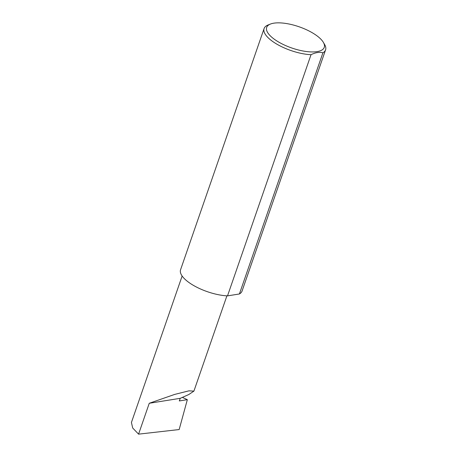 <?xml version="1.0" encoding="UTF-8"?>
<svg xmlns="http://www.w3.org/2000/svg" width="457" height="457" viewBox="0 0 457 457"><rect width="100%" height="100%" fill="white"/><g stroke="black" fill="none" stroke-linecap="round" stroke-linejoin="round"><path stroke-width="0.69" d="M180.224 398.327L188.821 394.522L193.911 391.118L188.952 390.838L174.7 394.408L149.262 403.268L180.224 398.327L179.315 400.949L187.341 399.664L179.161 429.551L138.568 434.15L132.696 428.009L131.422 422.474L182.132 276.022M276.131 40.484A30.47 11.219 19.1 0 0 310.909 51.915A30.47 11.219 19.1 0 0 323.356 42.352A30.47 11.219 19.1 0 0 314.799 34.309A30.47 11.219 19.1 0 0 270.475 24.044A30.47 11.219 19.1 0 0 276.131 40.484M323.356 42.352L324.619 44.506A32.538 11.979 -160.9 0 1 325.578 49.859A32.538 11.979 -160.9 0 1 322.916 52.801C319.494 51.835 315.536 52.469 311.028 54.703A32.538 11.979 -160.9 0 1 274.189 42.507A32.538 11.979 -160.9 0 1 264.089 28.562A32.538 11.979 -160.9 0 1 268.15 24.952L270.475 24.044M311.028 54.703L227.517 295.873A32.538 11.979 -160.9 0 1 190.678 283.683A32.538 11.979 -160.9 0 1 180.572 269.739L264.089 28.562M182.412 397.424L187.341 399.664M138.568 434.15L149.262 403.268M322.916 52.801L239.405 293.977A32.538 11.979 -160.9 0 0 242.067 291.029L325.578 49.859M227.517 295.873L239.405 293.977M193.911 391.118L226.906 295.845"/></g></svg>
